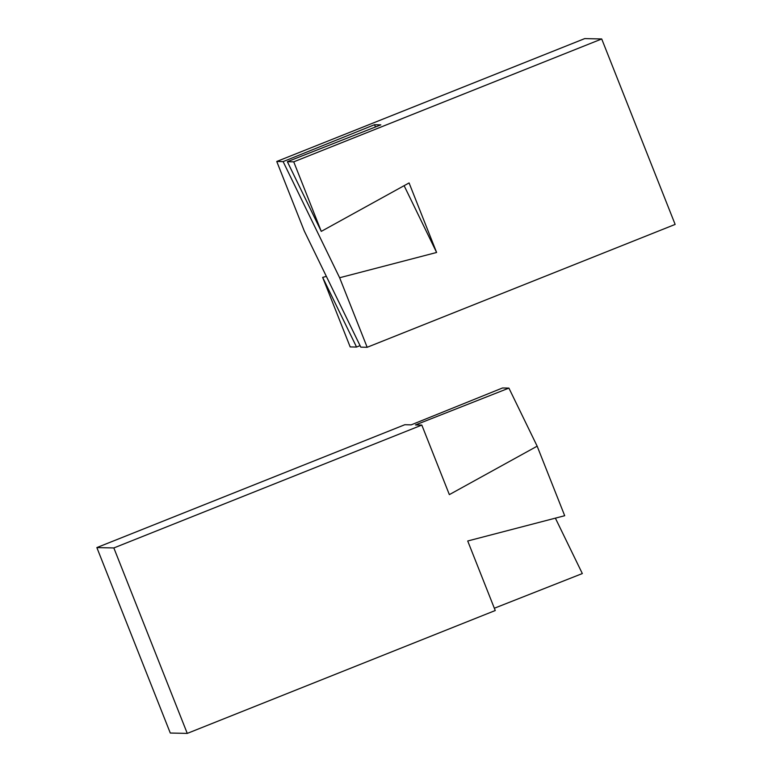 <?xml version="1.0" encoding="UTF-8"?>
<svg xmlns="http://www.w3.org/2000/svg" width="772" height="772" viewBox="0 0 772 772"><rect width="100%" height="100%" fill="white"/><g stroke="black" fill="none" stroke-linecap="round" stroke-linejoin="round"><path stroke-width="1.16" d="M321.277 231.378L293.736 161.84L601.716 38.967L584.732 38.6L276.752 161.473L304.284 231.011L360.794 347.149L367.163 347.284L339.632 277.746L283.121 161.609L374.459 124.726L380.828 124.861L287.367 161.695L321.277 231.378L409.083 182.935L436.614 252.473L339.632 277.746M360.061 345.644L356.548 347.053L322.648 277.38L326.373 276.405M436.614 252.473L404.113 185.676M375.539 126.946L374.459 124.726M322.648 277.38L350.179 346.917L356.548 347.053M293.736 161.84L287.367 161.695M283.121 161.609L276.752 161.473M601.716 38.967L675.143 224.42L367.163 347.284M494.341 608.239L582.329 573.557L555.377 518.147M411.206 424.851L404.837 424.716L96.857 547.58L113.841 547.946L421.821 425.082L415.452 424.947L508.912 388.104L502.543 387.969L411.206 424.851M113.841 547.946L187.268 733.4L495.248 610.527L467.716 540.989L564.699 515.715L537.158 446.177L508.912 388.104M537.158 446.177L449.352 494.62L421.821 425.082M96.857 547.58L170.284 733.033L187.268 733.4"/></g></svg>
